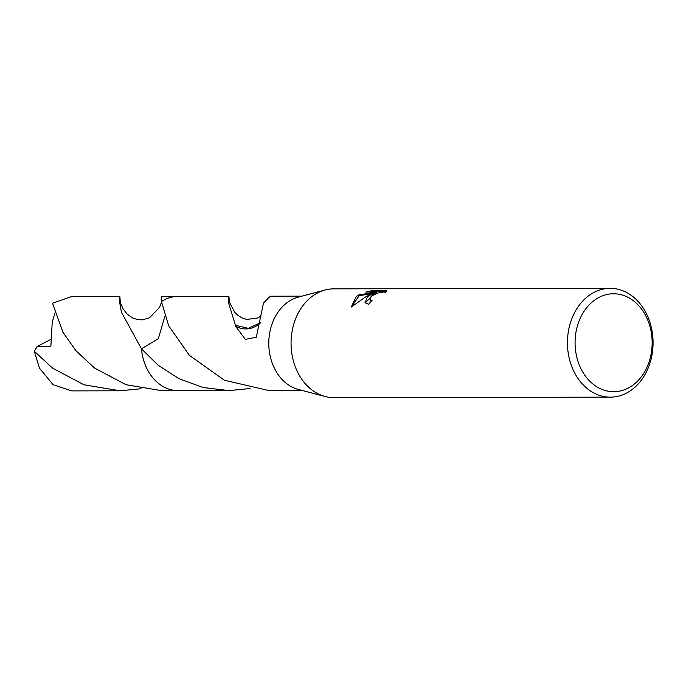 <?xml version="1.0" encoding="UTF-8"?>
<svg xmlns="http://www.w3.org/2000/svg" width="686" height="686" viewBox="0 0 686 686"><rect width="100%" height="100%" fill="white"/><g stroke="black" fill="none" stroke-linecap="round" stroke-linejoin="round"><path stroke-width="1.03" d="M610.36 397.151L333.962 397.657A54.408 42.815 -90.1 0 1 325.224 396.534A54.408 42.815 -90.1 0 1 291.679 352.467A54.408 42.815 -90.1 0 1 311.667 296.712A54.408 42.815 -90.1 0 1 325.027 290.015A54.408 42.815 -90.1 0 1 333.765 288.849L610.154 288.343A54.408 42.815 -90.1 0 1 651.477 328.08A54.408 42.815 -90.1 0 1 632.458 389.288A54.408 42.815 -90.1 0 1 610.36 397.151A54.408 42.815 -90.1 0 1 569.037 357.406A54.408 42.815 -90.1 0 1 588.056 296.198A54.408 42.815 -90.1 0 1 610.154 288.343M325.224 396.534L298.401 389.476A47.154 37.104 -90.1 0 1 269.324 351.292A47.154 37.104 -90.1 0 1 286.654 302.972A47.154 37.104 -90.1 0 1 298.23 297.158L325.027 290.015M367.61 296.609L372.978 293.394L366.024 296.609L351.232 307.088L356.197 296.626L358.829 294.911L376.485 292.022L365.749 292.039L373.604 290.35L386.844 290.324L385.661 292.322L383.954 292.004L378.269 292.948L372.327 295.649L371.177 296.601L369.943 299.576L372.035 300.477A54.408 42.815 89.9 0 0 368.614 304.318L365.046 302.629L367.61 296.609M593.63 300.845A48.963 38.536 -90.1 0 1 646.564 317.386A48.963 38.536 -90.1 0 1 633.598 384.632A48.963 38.536 -90.1 0 1 580.665 368.09A48.963 38.536 -90.1 0 1 593.63 300.845M250.098 388.525L229.098 390.6L203.21 387.556L179.089 378.723L158.089 365.201L141.453 348.814L158.346 338.678L164.811 316.409M229.098 390.6L178.42 390.694A47.154 37.104 -90.1 0 1 141.462 348.822L121.413 312.156L119.33 300.597L119.87 296.498L120.316 302.312M301.977 296.163L270.25 296.223L263.493 303.015L256.281 337.272L245.365 339.373L235.281 325.944A47.154 37.104 -90.1 0 1 235.487 325.293L228.601 303.075L228.918 296.301L229.364 302.106M302.149 390.463L269.032 390.514A47.154 37.104 89.9 0 1 268.595 390.497L224.433 380.25L189.413 355.365L168.679 325.773L161.416 301.548A47.163 37.113 -90.1 0 1 178.231 296.386L161.896 296.412L161.416 301.557A47.154 37.104 -90.1 0 1 178.24 296.395A47.163 37.113 -90.1 0 1 178.969 296.386M371.392 301.145L369.943 299.576M386.707 291.138L373.99 291.164L373.604 290.35M365.269 303.006L373.347 294.183L372.978 293.394M373.99 291.164L369.197 292.039M376.485 292.022L376.863 292.811L359.207 295.683L351.378 306.959M359.207 295.683L358.829 294.911M178.926 390.694A47.154 37.113 -90.1 0 1 141.453 348.814L141.453 348.822A47.163 37.113 -90.1 0 0 146.59 367.962A47.163 37.113 -90.1 0 0 178.411 390.703A47.163 37.113 -90.1 0 0 179.14 390.694M161.416 301.548A47.154 37.113 -90.1 0 1 178.754 296.395M260.509 322.72L248.281 328.345L235.487 325.293M235.281 325.944A31.436 24.739 89.9 0 0 260.491 322.832M52.556 368.133L34.3 351.232L39.454 368.15L53.139 384.726L71.678 390.891L120.041 390.806L83.924 384.769L52.556 368.133M119.87 296.498L71.498 296.592L52.522 303.238L62.915 332.273L75.932 350.718L94.574 368.056L125.984 384.709L162.067 390.728L178.411 390.703M51.27 339.21L37.198 346.404L50.875 346.207L52.23 322.06L54.794 313.596M34.3 351.232L37.198 346.413M141.05 388.73L120.041 390.806M178.24 296.395L228.918 296.301M228.901 299.259L229.364 302.123L234.869 312.482L238.085 315.517L241.884 317.867L246.789 319.444L257.833 317.935L261.152 315.98M161.476 302.234L159.521 307.422L149.488 317.807L142.559 319.848L137.877 319.676L132.741 318.021L127.21 314.145L122.88 308.571L120.453 302.818L119.853 299.611"/></g></svg>
